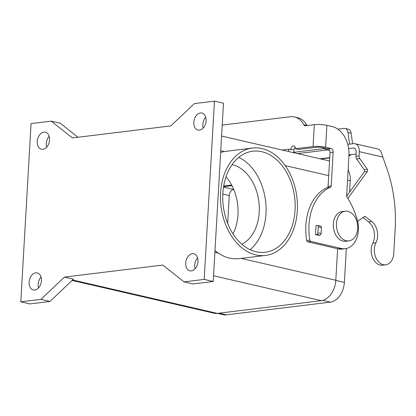 <?xml version="1.0" encoding="UTF-8"?>
<svg xmlns="http://www.w3.org/2000/svg" width="416" height="416" viewBox="0 0 416 416"><rect width="100%" height="100%" fill="white"/><g stroke="black" fill="none" stroke-linecap="round" stroke-linejoin="round"><path stroke-width="0.62" d="M346.653 196.17L364.239 171.876A1.591 1.123 83 0 0 364.182 169.64L356.637 158.948A3.182 2.246 -97 0 1 355.919 156.296L356.169 152.022A4.456 3.058 -77 0 0 354.042 148.065A4.456 3.058 -77 0 0 353.288 148.028L348.634 148.6M347.854 198.458L367.37 171.491A1.591 1.123 83 0 0 367.312 169.255L364.182 169.64M318.271 226.803A1.591 1.092 -77 0 0 317.512 225.389A1.591 1.092 -77 0 0 317.242 225.373L316.04 225.519L315.52 234.588L316.722 234.442A1.591 1.092 -77 0 0 317.928 232.742L318.271 226.803L321.433 227.531L321.09 233.47A1.591 1.092 103 0 1 319.878 235.17L318.677 235.321L315.52 234.588M317.512 225.389L320.668 226.117A1.591 1.092 103 0 1 321.433 227.531M222.227 125.065L290.254 116.745A25.454 17.456 103 0 1 294.538 116.958L297.7 117.686A25.454 17.456 103 0 1 307.013 125.471A3.182 2.184 103 0 0 307.06 125.554M294.538 116.958A25.454 17.456 103 0 1 303.857 124.738L307.013 125.471M41.449 280.68A8.752 6.001 103 0 1 33.332 289.957A8.752 6.001 103 0 1 29.151 282.183A8.752 6.001 103 0 1 37.268 272.906A8.752 6.001 103 0 1 41.449 280.68M41.064 277.051A8.752 6.001 -77 0 0 38.173 284.268A8.752 6.001 -77 0 0 38.563 287.893M37.263 141.461A8.752 6.001 103 0 1 45.38 132.184A8.752 6.001 103 0 1 49.566 139.958A8.752 6.001 103 0 1 41.444 149.235A8.752 6.001 103 0 1 37.263 141.461M49.176 136.328A8.752 6.001 -77 0 0 46.29 143.546A8.752 6.001 -77 0 0 46.675 147.176M205.722 117.177A8.752 6.001 -77 0 0 202.836 124.394A8.752 6.001 -77 0 0 203.221 128.024M193.809 122.309A8.752 6.001 103 0 1 201.926 113.032A8.752 6.001 103 0 1 206.107 120.806A8.752 6.001 103 0 1 197.99 130.083A8.752 6.001 103 0 1 193.809 122.309M197.61 257.899A8.752 6.001 -77 0 0 194.719 265.117A8.752 6.001 -77 0 0 195.109 268.741M197.995 261.524A8.752 6.001 103 0 1 189.878 270.806A8.752 6.001 103 0 1 185.697 263.032A8.752 6.001 103 0 1 193.814 253.75A8.752 6.001 103 0 1 197.995 261.524M346.216 240.734A14.955 10.561 -97 0 1 336.435 225.446A14.955 10.561 -97 0 1 345.244 211.188A14.955 10.561 -97 0 1 347.911 211.338A14.955 10.561 -97 0 1 357.687 226.621A14.955 10.561 -97 0 1 348.878 240.88A14.955 10.561 -97 0 1 346.216 240.734M348.878 240.88L345.748 241.264A14.955 10.561 -97 0 1 343.08 241.114A14.955 10.561 -97 0 1 333.304 225.831A14.955 10.561 -97 0 1 342.113 211.572L345.244 211.188M262.028 148.58A54.096 38.199 -97 0 1 297.404 203.866A54.096 38.199 -97 0 1 265.533 255.434A54.096 38.199 -97 0 1 255.897 254.899A54.096 38.199 -97 0 1 220.522 199.612A54.096 38.199 -97 0 1 252.392 148.044A54.096 38.199 -97 0 1 262.028 148.58M265.533 255.434L238.181 258.757L233.839 258.783L229.512 258.128C225.701 257.234 222.024 255.58 218.488 253.167A54.096 38.199 -97 0 1 214.994 250.526M250.073 249.673A50.913 35.953 83 0 0 265.99 213.632A50.913 35.953 83 0 0 238.779 157.368M222.862 193.404A50.913 35.953 -97 0 1 252.777 151.206A50.913 35.953 -97 0 1 295.064 210.075A50.913 35.953 -97 0 1 265.143 252.273A50.913 35.953 -97 0 1 222.862 193.404M232.991 233.865A41.366 29.208 83 0 0 237.978 214.672A41.366 29.208 83 0 0 226.013 176.826M241.852 244.239A41.366 29.208 83 0 0 259.22 212.072A41.366 29.208 83 0 0 232.112 164.616M295.35 148.725L313.05 146.557A8.908 1.57 3.3 0 1 325.634 147.248L331.084 148.507A3.182 2.246 83 0 1 333.159 152.157L331.214 185.931L328.084 186.311L330.028 152.542A3.182 2.246 83 0 0 327.954 148.892L322.499 147.633A4.456 0.785 -176.7 0 0 316.212 147.285L298.506 149.453L295.35 148.725A3.182 2.184 -77 0 0 293.826 145.896A3.182 2.184 -77 0 0 290.878 149.271L289.973 149.5M295.173 147.285A3.182 2.184 -77 0 0 294.034 149.999L294.029 150.119A4.774 3.37 -97 0 1 293.301 152.604M220.646 152.516A54.096 38.199 -97 0 1 224.349 151.538L252.392 148.044M72.114 280.436L214.1 313.227A19.094 13.094 -77 0 0 217.313 313.388L321.303 300.664A19.094 13.094 -77 0 0 335.806 280.259L337.626 248.721M348.79 155.288L350.033 155.381L351.317 154.648M290.867 149.391L290.623 149.651L288.735 149.214L288.6 151.523M223.688 186.056L231.67 185.078M303.857 124.738A3.182 2.184 103 0 0 305.022 125.71A3.182 2.184 103 0 0 305.557 125.741L314.314 124.67A8.908 1.57 -176.7 0 1 326.893 125.362L332.348 126.62A25.454 17.976 -97 0 1 348.956 155.808L346.648 195.832A1.591 1.123 -97 0 0 346.98 197.122A63.638 44.938 -97 0 1 357.339 220.267A22.272 15.73 -97 0 1 345.296 248.69A22.272 15.73 -97 0 1 341.328 248.472L310.866 241.436A1.591 1.123 -97 0 1 309.858 240.115A47.731 33.706 -97 0 1 330.496 187.19L327.366 187.574A47.731 33.706 -97 0 0 306.727 240.5A1.591 1.123 -97 0 0 307.736 241.821L338.198 248.856A22.272 15.73 -97 0 0 342.165 249.075L345.296 248.69M203.804 127.322L203.065 127.41M346.336 248.513L344.386 282.402A18.455 12.657 103 0 1 330.366 302.125L226.377 314.844A18.455 12.657 103 0 1 223.267 314.694L217.516 313.362M223.584 186.69L231.977 185.661M233.735 189.436L233.605 189.452A5.725 3.926 -77 0 0 229.258 195.572L227.651 223.402M348.14 169.946A18.455 12.657 103 0 1 350.241 180.768L349.591 192.119M51.204 121.129L31.075 123.588L20.8 301.834L29.827 303.919L49.951 301.454L73.445 279.178L64.418 277.092L162.817 265.054L184.054 281.861L193.081 283.946L213.21 281.481L223.486 103.236L214.458 101.156L194.334 103.615L170.841 125.897L72.441 137.935L51.204 121.129L60.232 123.214L77.979 137.259M20.8 301.834L40.929 299.374L49.951 301.454M40.929 299.374L64.418 277.092M184.054 281.861L204.183 279.401L213.21 281.481M204.183 279.401L214.458 101.156M288.735 149.214L282.11 150.025M328.084 186.311A1.591 1.123 -97 0 1 327.366 187.574M331.214 185.931A1.591 1.123 -97 0 1 330.496 187.19M357.599 221.302L364.364 216.622A1.591 1.123 83 0 1 364.738 216.476A1.591 1.123 83 0 1 365.409 216.679L371.727 221.515A14.321 10.114 -97 0 1 375.939 242.767A13.681 9.662 83 0 0 375.908 257.691A13.681 9.662 83 0 0 385.715 264.82A13.681 9.662 83 0 0 393.76 253.479L395.2 228.462A111.368 78.645 83 0 0 386.864 168.594L381.17 152.303A8.908 6.11 -77 0 0 377.603 148.938L355.04 143.728A8.908 6.11 103 0 1 359.299 151.642L359.055 155.917A3.182 2.246 83 0 0 359.767 158.564L367.312 169.255M385.715 264.82L382.585 265.2A13.681 9.662 -97 0 1 372.778 258.076A13.681 9.662 -97 0 1 372.809 243.152A14.321 10.114 83 0 0 368.597 221.9L362.965 217.589M349.586 144.134L347.984 132.486A6.365 4.363 -77 0 0 345.004 128.435L348.161 129.163A6.365 4.363 103 0 1 351.146 133.219L352.591 143.77M345.004 128.435A6.365 4.363 -77 0 0 343.933 128.383L337.844 129.126M347.745 144.362L353.543 143.65A8.908 6.11 103 0 1 355.04 143.728M327.304 148.741L327.236 149.973L324.085 148.6L324.319 148.054M329.586 150.342L327.236 149.973L297.596 153.598M348.993 155.074A4.774 0.842 3.3 0 1 350.168 154.788L356.049 154.066M293.441 152.35L324.085 148.6L322.712 147.68M348.972 155.548L350.033 155.381L349.929 154.82M367.37 171.491L364.239 171.876M319.878 235.17L316.722 234.442M321.09 233.47L317.928 232.742M285.199 165.589L328.697 175.635M220.75 150.706L224.349 151.538M241.192 258.409L335.806 280.259M290.878 149.271L294.034 149.999M331.084 148.507L327.954 148.892M313.05 146.557L314.314 124.67M330.366 302.125L322.78 300.373M344.386 282.402L335.795 280.415M226.377 314.844L219.107 313.17M229.258 195.572L222.825 194.085M233.605 189.452L223.517 187.122M350.241 180.768L347.552 180.149M72.608 279.968L217.313 313.388M214.89 252.335L218.488 253.167M213.538 275.777L321.303 300.664M326.893 125.362L325.634 147.248M310.866 241.436L307.736 241.821M309.858 240.115L306.727 240.5M333.159 152.157L330.028 152.542M341.328 248.472L338.198 248.856M371.727 221.515L368.597 221.9M375.939 242.767L372.809 243.152M347.984 132.486L351.146 133.219M320.112 158.798L329.737 157.617M354.728 148.361L353.288 148.028M365.409 216.679L364.042 216.845M382.845 157.076L359.299 151.642M359.055 155.917L355.919 156.296M359.767 158.564L356.637 158.948M221.593 136.048L329.545 160.976M320.908 158.98L329.722 157.903"/></g></svg>

